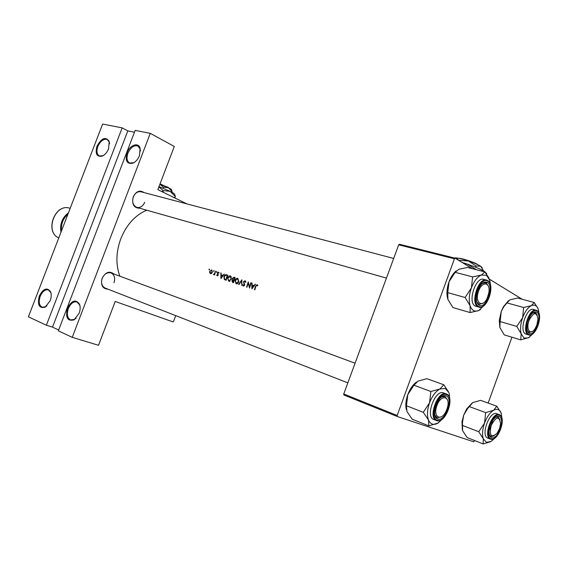 <?xml version="1.0" encoding="UTF-8"?>
<svg xmlns="http://www.w3.org/2000/svg" width="568" height="568" viewBox="0 0 568 568"><rect width="100%" height="100%" fill="white"/><g stroke="black" fill="none" stroke-linecap="round" stroke-linejoin="round"><path stroke-width="0.85" d="M79.115 313.33L74.088 319.819C67.535 321.509 65.313 317.654 67.436 308.254C71.781 300.28 75.828 298.96 79.563 304.285C80.478 306.947 80.329 309.958 79.115 313.33M80.109 306.741L79.648 304.895L76.964 301.97C73.506 301.296 70.624 303.497 68.33 308.587C66.555 314.317 67.315 318.108 70.624 319.961L74.543 319.379L76.233 318.059M50.169 300.756L45.149 307.181C39.149 308.601 37.204 304.888 39.313 296.034C43.367 288.459 47.137 287.06 50.616 291.846C51.539 294.416 51.39 297.384 50.169 300.756M51.12 293.826L50.73 292.456L48.344 289.907C45.113 289.289 42.387 291.441 40.172 296.361C38.447 301.864 39.107 305.485 42.167 307.231L45.632 306.755L46.952 305.811M139.465 155.618C137.996 159.21 135.88 161.71 133.125 163.115C127.026 164.457 124.988 161.035 127.012 152.849C129.767 144.968 138.578 141.822 140.111 148.312L139.465 155.618M140.417 151.145L140.126 148.958L137.754 145.941C133.863 145.067 130.576 147.481 127.899 153.183C126.302 158.074 126.898 161.355 129.689 163.037L133.615 162.767L134.992 161.944M108.587 148.745C107.118 152.309 105.052 154.759 102.382 156.086C96.794 157.222 95.005 153.914 97 146.161C101.615 137.917 105.683 136.334 109.212 141.425L108.587 148.745M109.553 143.739L109.255 142.071L107.125 139.437C103.511 138.656 100.422 141.006 97.859 146.487C96.297 151.223 96.823 154.375 99.428 155.959L102.886 155.746L103.93 155.171M107.991 289.176C102.474 288.721 100.515 285.093 102.112 278.277C105.499 272.086 109.418 270.659 113.863 273.989M114.026 282.708C115.425 277.986 114.416 274.727 111.001 272.931C107.26 272.058 104.327 273.854 102.212 278.313C100.82 283.006 101.8 286.251 105.144 288.061L347.836 382.868M139.799 208.236C133.842 208.115 131.662 204.31 133.246 196.819C136.178 191.203 139.756 189.783 143.988 192.566M393.681 258.461L141.056 191.792C137.697 191.253 135.12 192.964 133.31 196.933C131.861 202.165 133.054 205.659 136.881 207.412C140.282 207.994 142.895 206.283 144.712 202.286M119.82 276.197C115.659 264.546 115.986 252.071 120.792 238.766C126.515 224.715 135.141 215.187 146.679 210.181M254.812 289.829L255.877 286.315L256.864 285.143L257.453 285.853L257.794 285.519L257.126 284.639L255.543 286.144L254.471 289.708L254.812 289.829M251.191 282.843L250.843 282.729L249.529 286.826L248.251 281.884L246.619 287.096L246.959 287.209L248.216 283.091L249.544 288.068L251.191 282.843M241.869 285.512L241.861 279.79L238.645 284.44L239.007 284.561L241.506 280.883L241.869 285.512M233.455 282.715L235.074 277.567L234.073 277.241L232.397 278.299L232.688 279.839L231.929 280.798L232.61 282.431L233.455 282.715M227.725 275.168L226.596 274.798C225.411 274.429 224.523 275.047 223.92 276.651L224.289 279.456L226.121 280.272L227.725 275.168M216.72 275.125L217.232 275.878L218.19 275.118L217.714 272.974L218.382 272.534L218.765 273.094L219.092 272.825L218.573 272.1L217.388 272.889L217.864 275.033L217.366 275.423L217.04 274.884L216.72 275.125L217.26 275.359M214.626 274.94L215.492 271.163L214.612 273.627L213.412 274.472L214.47 274.287L214.626 274.94M210.451 273.627L211.615 273.343L212.382 272.157L211.765 269.878L209.72 271.277L209.663 272.697L210.451 273.627M209.095 269.921L209.386 269.097L209.095 269.921M213.66 271.419L213.951 270.588L213.66 271.419M216.486 272.342L216.77 271.511L216.486 272.342M220.924 278.54L224.275 274.039L222.826 275.352L221.186 274.82L220.853 272.917L220.924 278.54M228.776 281.302L231.481 279.193L230.438 275.906C229.195 275.672 228.258 276.353 227.626 277.951L228.776 281.302M236.153 283.759C237.374 283.979 238.29 283.269 238.894 281.643L237.822 278.327C236.572 278.086 235.621 278.767 234.982 280.379L236.153 283.759M245.866 282.204L245.106 280.706L243.551 281.742L244.297 285.15L243.551 285.633L243.012 284.717L242.614 284.937L243.324 286.144L244.645 285.243L243.885 281.863L244.922 281.231L245.461 282.36L245.866 282.204M251.901 288.856L255.43 284.227L253.896 285.576L252.156 285.008L251.78 283.034L251.901 288.856M122.17 127.871L46.377 325.23L28.4 316.816L102.623 124.058L122.17 127.871L127.807 130.896L52.519 327.118L46.377 325.23M186.936 203.898L157.847 189.641L174.298 146.473L150.279 133.338L72.235 337.335L58.334 330.832L135.17 130.399L150.279 133.338M474.607 440.534L473.726 441.797L397.323 416.529L343.924 394.987L343.739 393.979L397.167 415.478L397.323 416.529M454.435 258.802L398.7 244.836L399.46 244.268L455.195 258.199L454.435 258.802L397.167 415.478M398.7 244.836L343.739 393.979M522.177 299.265L489.41 279.179M472.299 268.685L455.195 258.199M511.945 337.214L488.146 403.074M175.732 315.638L173.545 321.41L172.899 321.85L115.219 301.473L98.52 345.294L72.235 337.335M134.474 132.209L127.807 130.896M52.519 327.118L58.66 329.987M209.514 269.651L208.946 269.409M210.238 272.945L209.663 272.697M210.543 273.158L211.381 273.513L210.543 273.158L209.72 271.277M210.032 271.383L211.58 270.311L212.063 272.051L210.593 273.18M214.079 271.149L213.504 270.908M213.93 274.692L213.412 274.472M214.314 274.45L213.852 274.252M214.974 273.783L214.612 273.627M216.905 272.072L216.33 271.831M217.906 275.65L217.366 275.423M218.247 274.827L217.878 274.671M217.871 273.726L217.324 273.492M222.706 275.913L222.727 275.473M221.208 273.066L220.853 272.917M223.068 275.622L221.186 274.82M221.229 277.546L221.193 275.395L222.478 275.814L221.229 277.546L221.57 277.688M226.057 280.251L224.289 279.456M225.965 280.166L225.588 279.527M227.214 275.572L225.943 279.634L225.326 279.413L224.608 279.03L224.246 276.758L225.716 275.224L227.534 275.714M229.564 281.337L229.387 280.968M228.826 280.734L229.941 281.203L228.826 280.734L227.626 277.951M227.953 278.057L230.367 276.467L231.155 279.087L228.904 280.762M231.481 276.95L230.494 276.531M232.731 281.884L233.583 282.246L232.731 281.884L232.262 280.897L233.767 280.407L233.27 282.069L232.823 281.92M234.115 280.45L232.688 279.839M235.038 277.66L234.073 277.241M233.931 279.882L233.036 279.52L232.731 278.405L234.556 277.979L234.25 280.017M236.934 283.801L236.742 283.418M236.281 283.219L235.308 280.486L237.758 278.888L238.56 281.536L236.281 283.219L237.339 283.666M241.869 281.039L241.506 280.883M245.795 281.607L245 281.266M243.132 285.157L242.614 284.937M244.701 284.589L244.247 284.39M244.524 283.972L243.899 283.709M248.642 283.276L248.216 283.091M253.647 286.102L253.655 285.654M252.149 283.198L251.78 283.034M254.159 285.853L252.156 285.008M254.251 285.732L253.896 285.576M255.401 284.256L255.046 284.106M252.227 287.834L252.164 285.597L253.534 286.052L252.227 287.834L252.582 287.983M253.889 286.208L253.534 286.052M257.737 285.583L257.091 285.299M499.513 428.62L500.578 423.827C499.378 415.748 496.233 416.316 491.135 425.538C489.154 435.876 491.185 438.382 497.234 433.05L499.513 428.62M495.708 417.274L498.093 417.019L500.053 419.66L498.122 417.026L495.708 417.274M494.167 435.862L490.993 436.558L489.353 434.769L491.071 436.586L494.167 435.862M428.875 425.886L412.183 419.198L406.972 411.587L406.44 405.744L423.281 412.325L428.535 420.121L428.875 425.886L438.311 422.933M442.955 418.545L437.758 423.266C433.576 425.396 430.501 424.346 428.535 420.121C426.845 415.485 427.179 409.72 429.536 402.833C432.156 396.045 435.599 391.437 439.859 389.009L445.284 388.427L448.912 392.587L443.835 384.785L439.859 389.009L430.878 391.487L429.536 402.833L423.281 412.325M446.15 395.896C453.796 398.267 445.127 422.138 437.75 418.999C429.862 416.926 438.808 392.353 446.15 395.896M437.289 417.807L441.371 416.791L437.289 417.807M447.527 399.993L445.035 396.492L441.549 397.018L445 396.478L447.527 399.993M443.636 392.957L443.565 392.935C435.145 389.023 424.935 416.798 433.817 419.489L433.966 419.546M406.44 405.744L407.817 394.575L413.937 385.218L418.112 381.064L426.951 378.7L443.835 384.785M413.937 385.218L430.878 391.487M449.16 393.312L449.849 399.73M406.34 409.691C405.332 405.282 405.829 400.241 407.817 394.575C409.975 388.902 412.872 384.728 416.507 382.037M434.932 415.052L437.19 417.764L434.932 415.052M529.056 320.459C525.549 329.582 530.626 336.1 535.148 328.531L536.859 325.002L538.002 319.01C536.575 311.505 533.593 311.988 529.056 320.459M532.287 331.478L529.191 332.408L527.466 330.81L529.191 332.408L532.287 331.478M532.791 313.039L535.127 312.599L537.221 315.02L535.702 312.847L532.791 313.039M470.112 312.563L452.909 307.536L447.918 299.442L447.754 292.641L465.114 297.511L470.141 305.811L470.112 312.563L478.732 310.54L480.578 309.454M447.754 292.641L449.018 281.813L455.174 272.328L458.944 269.246L467.528 267.471L484.902 271.902L481.344 275.04L486.442 275.274L489.765 280.187L490.546 285.299M487.422 282.367C494.543 286.045 485.974 309.666 479.115 305.222C476.516 303.34 475.771 299.457 476.871 293.557L477.681 290.738C480.571 283.837 483.815 281.046 487.422 282.367M478.625 304.114L479.271 304.377L483.318 303.056L479.271 304.377L476.857 301.977L478.625 304.114M488.267 285.889L486.293 283.027L485.512 282.701L482.168 283.531L485.512 282.701L488.267 285.889M487.649 280.507L483.815 279.335C475.672 276.396 467.294 302.531 475.246 306.06L477.993 306.841C470.063 303.319 478.462 277.12 486.584 280.059L487.571 280.486M455.174 272.328L472.626 276.9L471.404 287.891L465.114 297.511M484.951 304.711L478.732 310.54C474.77 312.116 471.909 310.54 470.141 305.811C468.643 300.699 469.061 294.721 471.404 287.891C473.989 281.195 477.297 276.914 481.344 275.04L472.626 276.9M489.389 279.122L484.902 271.902M447.918 299.442C446.349 294.394 446.718 288.523 449.018 281.813C450.857 276.935 453.271 273.272 456.26 270.829M487.017 282.608L486.769 282.062M478.604 291.064C474.102 302.751 482.807 308.949 487.408 297.632L488.856 292.605C490.738 282.126 482.133 280.642 478.604 291.064M532.862 333.806L528.41 337.882L524.037 338.081L521.183 333.906L520.742 339.87L529.227 337.406M529.198 333.246C527.672 332.287 526.934 330.122 526.99 326.77L530.157 316.199C532.507 312.577 534.715 311.264 536.774 312.258C542.781 315.311 534.957 337.03 529.198 333.246M536.952 310.54L533.508 309.468C526.642 306.841 518.769 331.002 525.528 333.949L528.155 334.722C521.41 331.783 529.305 307.572 536.149 310.199L536.888 310.511M499.911 327.58L499.272 320.544L500.067 321.843L499.911 327.58L504.27 334.893L520.742 339.87M516.795 326.422L521.183 333.906C520.011 329.334 520.494 323.916 522.638 317.647L516.795 326.422L500.181 321.566L501.217 311.562L503.851 306.606L506.94 302.9L523.632 307.508L522.638 317.647C524.981 311.505 527.892 307.508 531.385 305.648L523.632 307.508M506.94 302.9L509.965 299.812L517.611 298.037L534.225 302.51L531.385 305.648C534.808 304.249 537.172 305.69 538.471 309.986L538.996 313.358M537.91 308.381L534.225 302.51M499.272 320.544L501.217 311.562L503.355 306.848L508.481 300.685M446.902 409.258L447.541 407.149C450.623 395.782 440.846 394.121 436.934 405.595C432.582 416.841 441.031 421.996 445.979 411.395L446.902 409.258M494.643 438.233L491.071 441.442L486.421 442.33L483.311 438.801L483.176 443.942L490.745 441.634M491.533 437.701C489.637 436.87 488.842 434.477 489.14 430.53L492.839 420.341C495.111 417.182 497.227 415.904 499.18 416.493C505.619 418.446 497.717 440.377 491.533 437.701M462.551 425.453L462.444 422.698L463.68 415.151L467.684 408.449L469.374 406.603L485.647 412.631L484.554 423.082L478.739 431.744L462.551 425.453L462.579 430.65L467.13 437.559L483.176 443.942M478.739 431.744L483.311 438.801C481.983 434.626 482.395 429.387 484.554 423.082C486.925 416.855 489.95 412.581 493.613 410.259L485.647 412.631M469.374 406.603L472.739 402.613L480.592 400.341L496.794 406.205L493.613 410.259C497.234 408.378 499.769 409.386 501.225 413.27L501.92 418.183M501.154 413.064L496.794 406.205M462.366 430.033L461.997 421.854L463.68 415.151L466.754 408.811L472.313 402.861M496.737 413.752L496.68 413.731C489.609 410.38 480.322 435.904 487.82 438.113L487.933 438.155M167.468 187.298L166.552 186.73M167.375 186.936L169.378 188.256M159.885 184.295L163.421 187.156L163.03 188.185M163.421 187.156L168.369 187.738L172.076 191.451L171.792 192.19M172.076 191.451L171.55 189.975C171.77 189.662 170.705 188.917 168.369 187.738L159.927 184.174M158.997 186.616L170.173 191.352C173.467 193.006 174.958 194.043 174.632 194.462M158.884 186.922L163.158 190.557L162.888 191.267L161.511 191.437M163.158 190.557L170.173 191.352L175.398 196.585L175.136 197.281L173.765 197.444M163.74 192.531L162.888 191.267M175.398 196.585L174.724 194.675M174.639 197.87L175.136 197.281M160.055 183.84L166.594 186.893M454.45 258.014L455.919 257.879L459.271 260.698M459.398 260.343L468.472 261.01L476.012 265.966L475.572 267.18M476.012 265.966L480.663 266.236L483.631 270.957M462.139 262.459L467.215 264.077C474.947 266.74 480.713 269.211 484.511 271.476L486.762 273.712M463.218 263.119L467.215 264.077L476.474 269.75M480.059 270.666L484.511 271.476L488.728 277.645M454.244 257.964L455.919 257.879C458.845 258.156 463.026 259.2 468.472 261.01C473.911 262.877 477.972 264.617 480.663 266.236L482.275 267.855M458.603 258.27C461.827 258.199 473.456 261.969 477.539 264.425L477.638 264.631M218.226 274.422L217.622 274.166M227.69 275.267L226.596 274.798M226.256 279.79L225.688 279.548M234.243 280.038L233.711 279.811M433.817 419.489L436.487 420.54C427.619 417.856 437.85 390.017 446.249 393.922L446.32 393.943M446.604 394.654C438.468 390.706 428.542 417.963 437.303 420.249C445.468 423.7 455.053 397.295 446.604 394.654M487.869 281.139C480.322 275.728 470.503 302.687 478.668 306.45C486.265 311.349 495.743 285.228 487.869 281.139M528.794 334.382C535.17 338.549 543.825 314.523 537.179 311.129C530.846 306.528 521.914 331.258 528.794 334.382M491.121 438.844C497.973 441.79 506.713 417.53 499.591 415.357C492.768 411.985 483.751 436.969 491.121 438.844M490.489 439.156L490.383 439.114C482.899 436.92 492.2 411.339 499.258 414.675L499.307 414.697C507.075 417.189 498.037 442.287 490.496 439.156L487.82 438.113M60.982 232.206C59.661 224.154 62.153 217.686 68.458 212.794M69.942 208.279C55.238 202.797 44.311 231.744 58.767 237.942C44.183 231.673 55.075 202.79 69.942 208.279L70.169 208.342M67.904 214.221C63.02 218.573 60.897 224.076 61.55 230.729M74.543 319.379L74.088 319.819M45.632 306.755L45.149 307.181M133.615 162.767L133.125 163.115M102.886 155.746L102.382 156.086M107.125 139.437L107.494 139.629M137.754 145.941L138.194 146.175M109.255 142.071L109.212 141.425M140.126 148.958L140.111 148.312M50.73 292.456L50.616 291.846M79.648 304.895L79.563 304.285M225.326 279.413L226.249 279.811M230.367 276.467L231.474 276.943M233.384 279.69L234.243 280.059M236.203 283.183L237.332 283.666M443.565 392.935L446.327 393.951C455.458 396.911 445.532 424.253 436.643 420.597M435.72 417.189L437.19 417.764L435.72 417.189M443.516 395.931L445 396.478L443.516 395.931M528.034 332.067L528.751 332.28L528.034 332.067M477.773 303.958L478.668 304.207L477.773 303.958M478.774 307.167C487.174 310.185 495.623 284.88 487.742 280.564M484.014 282.303L485.512 282.701L484.014 282.303M386.446 278.093L136.881 207.412M528.73 334.971C535.894 337.648 543.768 314.296 537.044 310.597M503.355 306.848L503.851 306.606M111.001 272.931L355.078 363.215M499.315 414.704L496.68 413.731M466.754 408.811L467.684 408.449M461.997 421.854L462.444 422.698"/></g></svg>
